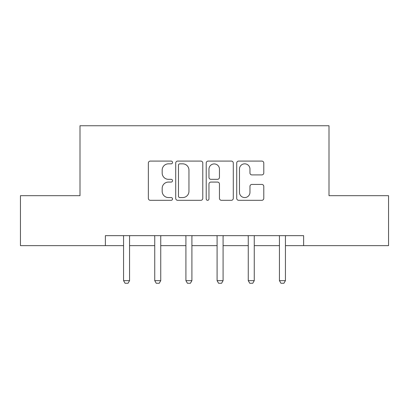 <?xml version="1.0" encoding="UTF-8"?>
<svg xmlns="http://www.w3.org/2000/svg" width="409" height="409" viewBox="0 0 409 409"><rect width="100%" height="100%" fill="white"/><g stroke="black" fill="none" stroke-linecap="round" stroke-linejoin="round"><path stroke-width="0.61" d="M172.526 162.455A1.375 1.375 0 0 0 171.156 161.085L150.313 161.085A1.963 1.963 0 0 0 148.349 163.048L148.349 198.355A1.963 1.963 0 0 0 150.313 200.313L171.156 200.313A1.375 1.375 0 0 0 172.526 198.943A1.375 1.375 0 0 0 171.156 197.567L168.457 197.567A6.278 6.278 0 0 1 162.179 191.289L162.179 188.35A6.278 6.278 0 0 1 168.457 182.071L171.156 182.071A1.375 1.375 0 0 0 172.526 180.701A1.375 1.375 0 0 0 171.156 179.326L168.457 179.326A6.278 6.278 0 0 1 162.179 173.048L162.179 170.108A6.278 6.278 0 0 1 168.457 163.83L171.156 163.83A1.375 1.375 0 0 0 172.526 162.455M261.826 174.914A1.963 1.963 0 0 0 263.79 172.951L263.79 163.048A1.963 1.963 0 0 0 261.826 161.085L238.682 161.085A1.963 1.963 0 0 0 236.719 163.048L236.719 198.355A1.963 1.963 0 0 0 238.682 200.313L261.826 200.313A1.963 1.963 0 0 0 263.79 198.355L263.79 186.386A1.963 1.963 0 0 0 261.826 184.428L251.918 184.428A1.963 1.963 0 0 0 249.96 186.386L249.96 192.322A5.245 5.245 0 0 1 244.71 197.567A5.245 5.245 0 0 1 239.464 192.322L239.464 169.075A5.245 5.245 0 0 1 244.71 163.83A5.245 5.245 0 0 1 249.96 169.075L249.96 172.951A1.963 1.963 0 0 0 251.918 174.914L261.826 174.914M105.379 245.645L20.45 245.645L20.45 195.686L80 195.686L80 125.742L329 125.742L329 195.686L388.55 195.686L388.55 245.645L303.621 245.645L303.621 235.656L105.379 235.656L105.379 245.645L123.564 245.645M202.782 163.048A1.963 1.963 0 0 0 200.824 161.085L177.675 161.085A1.963 1.963 0 0 0 175.717 163.048L175.717 198.355A1.963 1.963 0 0 0 177.675 200.313L200.824 200.313A1.963 1.963 0 0 0 202.782 198.355L202.782 163.048M208.176 161.085L231.325 161.085A1.963 1.963 0 0 1 233.283 163.048L233.283 198.355A1.963 1.963 0 0 1 231.325 200.313L221.417 200.313A1.963 1.963 0 0 1 219.459 198.355L219.459 184.035A1.963 1.963 0 0 0 217.496 182.071L210.926 182.071A1.963 1.963 0 0 0 208.963 184.035L208.963 198.943A1.375 1.375 0 0 1 207.588 200.313A1.375 1.375 0 0 1 206.218 198.943L206.218 163.048A1.963 1.963 0 0 1 208.176 161.085M129.561 245.645L154.74 245.645M160.737 245.645L185.916 245.645M191.908 245.645L217.092 245.645M223.084 245.645L248.263 245.645M254.26 245.645L279.439 245.645M285.436 245.645L303.621 245.645M179.832 163.83A1.375 1.375 0 0 0 178.462 165.205L178.462 196.197A1.375 1.375 0 0 0 179.832 197.567L182.68 197.567A6.278 6.278 0 0 0 188.953 191.289L188.953 170.108A6.278 6.278 0 0 0 182.68 163.83L179.832 163.83M219.459 169.178A5.245 5.245 0 0 0 214.209 163.927A5.245 5.245 0 0 0 208.963 169.178L208.963 177.363A1.963 1.963 0 0 0 210.926 179.326L217.496 179.326A1.963 1.963 0 0 0 219.459 177.363L219.459 169.178M129.791 235.656L129.653 236.09A1.999 1.999 0 0 0 129.561 236.693L129.561 280.656L128.063 283.258L125.067 283.258L123.564 280.656L123.564 236.693A1.999 1.999 0 0 0 123.472 236.09L123.334 235.656M123.564 280.656L129.561 280.656M160.967 235.656L160.829 236.09A1.999 1.999 0 0 0 160.737 236.693L160.737 280.656L159.239 283.258L156.238 283.258L154.74 280.656L154.74 236.693A1.999 1.999 0 0 0 154.648 236.09L154.51 235.656M154.74 280.656L160.737 280.656M192.143 235.656L192.005 236.09A1.999 1.999 0 0 0 191.908 236.693L191.908 280.656L190.41 283.258L187.414 283.258L185.916 280.656L185.916 236.693A1.999 1.999 0 0 0 185.819 236.09L185.681 235.656M185.916 280.656L191.908 280.656M223.319 235.656L223.181 236.09A1.999 1.999 0 0 0 223.084 236.693L223.084 280.656L221.586 283.258L218.59 283.258L217.092 280.656L217.092 236.693A1.999 1.999 0 0 0 216.995 236.09L216.857 235.656M217.092 280.656L223.084 280.656M254.49 235.656L254.352 236.09A1.999 1.999 0 0 0 254.26 236.693L254.26 280.656L252.762 283.258L249.761 283.258L248.263 280.656L248.263 236.693A1.999 1.999 0 0 0 248.171 236.09L248.033 235.656M248.263 280.656L254.26 280.656M285.666 235.656L285.528 236.09A1.999 1.999 0 0 0 285.436 236.693L285.436 280.656L283.933 283.258L280.937 283.258L279.439 280.656L279.439 236.693A1.999 1.999 0 0 0 279.347 236.09L279.209 235.656M279.439 280.656L285.436 280.656"/></g></svg>

